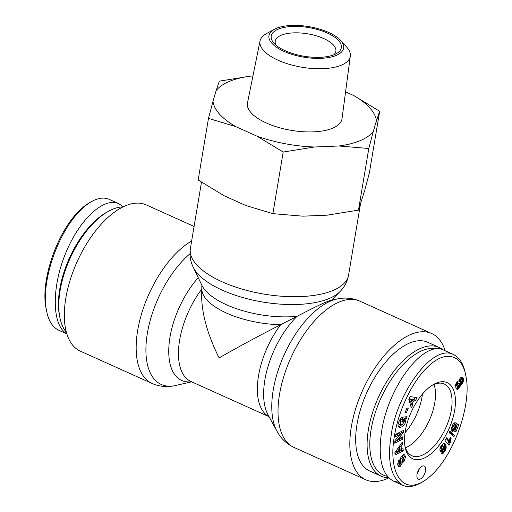 <?xml version="1.0" encoding="UTF-8"?>
<svg xmlns="http://www.w3.org/2000/svg" width="512" height="512" viewBox="0 0 512 512"><rect width="100%" height="100%" fill="white"/><g stroke="black" fill="none" stroke-linecap="round" stroke-linejoin="round"><path stroke-width="0.77" d="M422.413 394.125A39.386 19.462 -65.7 0 1 405.043 432.672A39.386 19.462 -65.7 0 0 422.413 394.125M387.315 476.307A68.678 33.946 -65.7 0 1 378.022 405.018A68.678 33.946 -65.7 0 1 437.114 348.89M443.059 349.837A70.598 34.893 114.3 0 0 439.174 347.43A70.598 34.893 114.3 0 0 378.362 397.459A70.598 34.893 114.3 0 0 381.165 476.166A70.598 34.893 114.3 0 0 388.608 477.741M381.165 476.166L369.747 471.021A70.598 34.893 -65.7 0 1 366.938 392.314A70.598 34.893 -65.7 0 1 427.757 342.285L439.174 347.43M434.016 384.429A39.066 19.309 -65.7 0 1 429.421 420.147A39.066 19.309 -65.7 0 1 405.811 447.648A39.066 19.309 -65.7 0 1 405.466 447.789M417.216 473.491A7.206 3.558 114.3 0 0 419.264 468.941M425.542 470.79A7.206 3.558 -65.7 0 1 418.323 479.162A7.206 3.558 -65.7 0 1 418.042 471.13A7.206 3.558 -65.7 0 1 424.243 466.022A7.206 3.558 -65.7 0 1 425.542 470.79M432.077 385.357A39.347 19.45 -65.7 0 1 433.99 384.442A39.347 19.45 -65.7 0 1 444.09 383.923A39.347 19.45 -65.7 0 1 445.792 427.846A39.347 19.45 -65.7 0 1 411.757 455.674A39.347 19.45 -65.7 0 1 404.877 445.722M436.262 383.11A41.786 20.653 114.3 0 0 433.139 384.698A41.786 20.653 114.3 0 0 405.088 446.957A41.786 20.653 114.3 0 0 431.533 453.325A41.786 20.653 114.3 0 0 455.334 404.582A41.786 20.653 114.3 0 0 436.262 383.11M394.49 435.706C398.573 409.933 413.389 378.086 431.642 363.45C448.358 349.632 462.707 357.075 465.805 375.763C472.672 405.069 451.757 464.339 423.104 481.555C399.885 495.258 388.301 468.134 394.49 435.706M455.859 387.763L455.578 384.922L456.71 382.291L457.997 380.947L459.155 380.909L459.898 378.624L461.037 377.267L462.547 377.158L463.616 380.115L462.611 383.347L461.408 384.493L460.493 384.602L459.674 387.296L457.914 389.126L456.774 389.171L455.859 387.763M401.741 422.048L403.181 417.088L407.059 416.691L406.528 418.515L405.856 418.803C405.728 424.224 403.571 427.104 399.386 427.45C398.08 426.707 397.728 425.146 398.336 422.765L401.069 417.798A4.378 2.163 -65.7 0 1 402.31 417.171L401.613 419.853A1.773 0.877 114.3 0 0 400.57 420.704L400.166 424.685L402.394 424.486L404.301 421.709L404.397 420.064L403.846 419.405L403.117 421.914L401.741 422.048M400.339 434.253L395.526 436.64L395.853 434.221L403.571 430.387L403.238 432.87L397.76 439.322L402.701 436.87L402.374 439.296L394.65 443.123L395.002 440.544L400.339 434.253L398.816 433.568L395.731 435.098M403.008 448.57L403.264 450.874L395.11 454.989L394.861 452.717L402.291 442.138L402.554 444.48L401.082 446.502L401.408 449.446L403.008 448.57M412.813 405.133L411.283 407.789L408.781 399.174L410.291 396.563L417.088 397.728L415.533 400.422L414.234 400.122L412.275 403.514L412.813 405.133L411.29 404.448L410.752 402.829L411.398 401.702M397.536 464.416L399.104 459.654L399.712 461.293L399.526 464.352L399.853 464.378A0.947 0.467 114.3 0 0 400.634 462.976L400.365 460.07A3.552 1.754 -65.7 0 1 400.877 457.485L402.515 455.155L404.512 454.688L405.587 456.736L403.795 462.163L403.174 460.493L403.334 457.075L402.675 457.21A0.947 0.467 114.3 0 0 402.112 458.49L402.387 461.459A3.552 1.754 -65.7 0 1 402.176 463.226L400.352 466.31L398.694 466.816L397.536 464.416M443.341 449.798L442.08 451.226L440.55 451.45L439.91 450.259L440 448.486L441.069 446.061L442.579 444.198L443.725 443.443L444.928 443.674L445.766 445.011L446.202 447.219L445.318 450.515L443.398 453.114L441.747 453.779L441.318 453.523L443.008 451.008L443.917 450.886L444.416 449.562L444.141 447.834L443.341 449.798L441.926 448.915M455.437 428.019L454.278 430.17L452.934 431.29L451.558 430.931L451.136 429.568L452.685 424.762L453.958 423.117L455.162 422.483L454.138 425.478L452.806 426.72L452.806 428.154L453.645 428.39L454.49 427.661L456.122 423.155L458.701 424.851L455.923 431.77L454.701 431.45L456.582 426.765L455.859 426.298L455.437 428.019L454.515 427.603M449.312 440.186L450.259 437.466L451.136 438.547L450.189 443.059L448.864 445.242L444.96 440.435L446.579 437.766L449.139 440.922L449.312 440.186M453.85 436.819L449.235 432.698L449.824 431.232L454.451 435.328L453.85 436.819M406.272 412.998L405.03 412.627L406.963 407.942L408.205 408.314L406.272 412.998L405.094 412.467M465.805 375.763L465.331 373.382C463.494 363.859 459.514 357.549 453.389 354.445C431.347 343.296 395.616 396.8 391.168 435.443C387.008 460.992 390.867 477.594 402.746 485.254C407.93 487.603 414.022 486.771 421.018 482.765L423.104 481.555M453.382 354.458L443.866 350.17C424.205 339.366 388.333 386.061 381.651 431.155C377.818 457.779 381.67 474.381 393.222 480.973L398.362 482.227M452.525 435.635L452.928 434.637L449.632 431.718M454.451 435.328L452.928 434.637M449.139 440.922L447.616 440.23L446.163 438.451M447.757 443.878L448.666 442.374L448.723 440.73M450.189 443.059L448.666 442.374M450.189 443.021L448.666 442.336M450.15 442.438L448.627 441.754M450.189 441.818L448.666 441.126M450.285 441.146L449.197 440.659M450.387 440.704L449.299 440.218M450.573 440.058L449.485 439.565M450.822 439.334L449.722 438.835M451.136 438.547L450.022 438.048M455.334 428.269L454.355 427.827M455.654 427.315L454.803 426.938M455.731 426.989L454.899 426.611M455.859 426.298L454.957 425.894M455.923 431.77L454.784 431.258M456.224 426.534L457.178 424.166L456.006 423.392M458.701 424.851L457.178 424.166M453.146 428.358L451.482 427.584M452.806 428.154L451.494 427.558M452.646 427.795L451.571 427.315M452.634 427.386L451.693 426.957M452.806 426.72L451.942 426.33M452.966 426.374L452.09 425.978M453.382 425.83L452.365 425.376M453.696 425.6L452.518 425.069M454.138 425.478L452.659 424.813M452.166 431.341L451.827 431.187M452.531 431.379L451.578 430.944M451.366 430.611L453.446 428.384M452.934 431.29L451.418 430.605M453.363 431.053L451.84 430.368M453.811 430.688L452.294 430.003M453.862 430.643L452.339 429.958M454.278 430.17L452.755 429.485M454.662 429.626L453.139 428.934M455.014 428.992L453.664 428.384M441.645 447.386L441.958 448.915L442.72 448.87L443.533 447.475L443.238 445.958L442.458 446.022L441.645 447.386L440.589 446.912M441.773 446.976L440.794 446.534M441.6 447.949L440.358 447.392M441.709 448.499L440.198 447.814M441.722 448.518L440.198 447.834L440.442 448.23L442.259 449.062M441.958 448.915L440.442 448.23M443.238 445.958L441.658 445.248M442.918 445.837L441.645 445.261M442.893 445.83L441.638 445.267M442.458 446.022L441.427 445.562M442.125 446.355L441.165 445.926M442.957 450.342L441.434 449.658L441.818 449.114M443.68 449.178L442.803 448.787M443.923 448.57L443.206 448.243M444.141 447.834L443.507 447.552M443.328 451.245L442.957 451.078M442.106 453.824L441.344 453.485M442.17 453.818L441.363 453.453M442.592 453.69L441.53 453.21M443.053 453.414L441.779 452.838M443.398 453.114L442.01 452.493M443.834 452.64L442.355 451.974M442.643 451.552L442.995 451.098M444.339 452.026L442.816 451.341M444.531 451.763L443.392 451.251M444.954 451.149L444.013 450.72M445.318 450.515L444.307 450.061M445.626 449.875L444.416 449.331M444.326 448.582L444.646 445.984L443.789 443.43M445.862 449.229L444.339 448.544M446.048 448.582L444.525 447.898M446.099 448.314L444.576 447.622M446.176 447.757L444.653 447.072M446.202 447.219L444.678 446.534M446.17 446.675L444.646 445.984M446.086 446.125L444.563 445.434M445.952 445.568L444.429 444.877M445.766 445.011L444.25 444.326M445.638 444.704L444.115 444.019M445.414 444.275L443.891 443.59M445.184 443.93L444.006 443.398M444.928 443.674L444.352 443.418M440.883 451.578L440.512 451.418M441.254 451.59L440.256 451.142M440.077 450.803L441.434 449.658M441.651 451.475L440.128 450.79M442.08 451.226L440.557 450.541M442.515 450.848L440.992 450.163M398.035 466.15L399.827 464.384M401.626 464.614L400.301 464.013M400.608 462.694L400.653 462.541A3.552 1.754 114.3 0 0 400.864 460.774L400.627 458.15M401.523 456.352L403.354 457.082M405.587 456.736L404.064 456.051L403.546 454.598M403.923 458.054L404.064 456.051M398.003 463.667L397.536 463.034M399.712 461.293L398.342 460.672M409.37 398.662L410.202 401.165L411.725 401.85L412.896 399.814L409.37 398.662L410.893 399.354L411.725 401.85M412.896 399.814L410.893 399.354M410.637 405.574L411.29 404.448M412.275 403.514L410.752 402.829M412.576 399.667L414.01 399.731L415.341 397.427M414.234 400.122L412.71 399.437M415.533 400.422L414.01 399.731M399.571 448.582L397.299 451.706L399.763 450.349L399.571 448.582L398.202 447.968M397.299 451.706L395.994 451.11M403.264 450.874L401.741 450.189L401.645 449.318M401.408 449.446L399.885 448.762L399.578 446.003M401.082 446.502L399.674 445.869M402.554 444.48L401.107 443.827M394.963 453.613L401.741 450.189M394.861 441.581L400.851 438.605L400.973 437.728M402.374 439.296L400.851 438.605M397.76 439.322L396.518 438.758M400.064 434.131L401.715 432.186L401.843 431.245M403.238 432.87L401.715 432.186M403.117 421.914L401.933 421.382M403.846 419.405L402.662 418.874M400.378 424.806L398.643 424L398.24 423.104M400.166 424.685L398.643 424M399.885 419.219A1.773 0.877 -65.7 0 1 400.09 419.168L400.211 418.771M401.619 419.853L400.096 419.168L401.613 419.853M405.856 418.803L404.333 418.118L405.005 417.83L405.286 416.87M398.714 426.944L402.886 424.077M404.435 420.256L404.333 418.118M406.528 418.515L405.005 417.83M458.97 383.174L457.389 384.563L457.043 385.894L457.626 386.49L458.912 385.222L459.258 383.475L457.197 382.49L455.898 383.821M458.72 383.174L457.197 382.49M458.253 383.424L456.736 382.733M457.818 383.885L456.294 383.2M457.389 384.563L455.878 383.885M457.152 385.171L455.686 384.512M457.043 385.894L455.546 385.222M455.539 385.306L457.229 386.406M457.094 386.202L455.571 385.517M461.984 379.725L460.755 380.352L460.378 381.325L460.742 382.323L461.965 381.133L462.08 379.904L460.109 378.893L459.61 379.238M461.626 379.578L460.109 378.893M461.427 379.654L459.904 378.97M460.934 380.102L459.514 379.462M460.755 380.352L459.424 379.75M460.429 381.075L459.232 380.531M460.378 381.325L459.181 380.787M458.867 380.8L459.219 381.638L460.742 382.323M460.422 381.997L458.899 381.312M457.171 389.306L456.602 389.05M457.606 389.254L456.294 388.659M456.211 388.512L457.677 387.29L458.63 385.645M457.914 389.126L456.39 388.442M458.4 388.8L456.877 388.115M458.899 388.32L457.376 387.635M459.2 387.974L457.677 387.29M459.674 387.296L458.15 386.611M460.045 386.586L458.522 385.901M460.16 386.304L458.643 385.619M460.378 385.587L459.014 384.973M460.48 384.851L459.251 384.294M460.493 384.602L459.296 384.058M459.29 383.93L460.384 383.469L461.581 381.773M460.947 384.627L459.424 383.942M461.382 384.506L459.859 383.821L461.408 384.493M461.907 384.16L460.384 383.469M462.394 383.642L460.87 382.957M462.611 383.347L461.088 382.656M463.008 382.688L461.485 382.003M463.309 381.965L461.856 381.312M463.514 381.184L462.099 380.544M463.597 380.71L462.112 380.045M462.08 379.891L461.466 377.03M463.616 380.115L462.093 379.43M463.571 379.507L462.048 378.822M463.456 378.893L461.933 378.202M463.296 378.368L461.773 377.683M463.098 377.894L461.574 377.21M462.835 377.472L461.734 376.973M462.547 377.158L462.099 376.96M107.616 211.757L105.939 212.73A68.678 33.946 114.3 0 0 59.514 315.75L59.898 317.658A70.598 34.893 -65.7 0 1 107.616 211.757A70.598 34.893 -65.7 0 1 122.931 206.912M66.413 332.339A70.598 34.893 -65.7 0 1 59.898 317.658M90.957 201.907L88.87 203.117C60.173 220.422 39.322 279.731 46.227 308.992L46.707 311.379C39.622 281.222 60.909 220.186 90.957 201.907C97.965 197.901 104.07 197.062 109.274 199.392L118.79 203.68L123.251 206.758M66.874 333.914L58.63 330.195C52.512 327.11 48.538 320.838 46.707 311.379M66.842 333.818C52.134 325.606 51.328 288.768 65.12 254.541C78.694 220.211 103.642 196.576 118.79 203.68M191.654 240.941A80.205 39.642 114.3 0 0 140.768 316.576A80.205 39.642 114.3 0 0 152.122 383.488L80.314 351.13A80.205 39.642 -65.7 0 1 77.12 261.715A80.205 39.642 -65.7 0 1 146.214 204.877L194.08 226.445M201.862 285.235L201.786 289.139C200.512 309.158 206.291 332.083 219.117 357.914C238.701 346.688 259.226 335.616 280.698 324.704A62.438 30.861 114.3 0 0 269.018 416.646M331.392 300.307L339.846 291.738A77.344 31.622 9.5 0 1 262.752 302.042A77.344 31.622 9.5 0 1 193.21 267.2L201.914 285.357A65.293 26.694 -170.5 0 0 297.075 316.326A65.293 32.269 -65.7 0 0 268.019 414.81L276.966 431.226A77.344 38.227 114.3 0 1 282.08 359.648A77.344 38.227 114.3 0 1 330.598 301.069A77.344 38.227 114.3 0 1 336.486 299.142L329.933 300.64L325.83 302.138C319.584 304.806 310.003 309.536 297.075 316.326L280.698 324.704A62.438 25.53 9.5 0 1 201.786 289.139A62.438 30.861 -65.7 0 0 190.899 381.472L269.037 416.678M445.139 350.746A80.205 39.642 114.3 0 0 431.706 333.53A80.205 39.642 114.3 0 0 410.835 334.458A80.205 39.642 114.3 0 0 355.699 408.576A80.205 39.642 114.3 0 0 365.798 479.776A80.205 39.642 114.3 0 0 388.768 477.894M276.083 45.21A30.739 12.57 -170.5 0 1 275.245 41.139A30.739 12.57 -170.5 0 1 292.87 32.902A30.739 12.57 -170.5 0 1 323.725 38.541A30.739 12.57 -170.5 0 1 335.878 51.283A30.739 12.57 -170.5 0 1 333.754 54.861M327.283 33.018A35.539 14.534 9.5 0 0 284.653 27.302A35.539 14.534 9.5 0 0 273.869 43.066A35.539 14.534 9.5 0 0 303.885 56.224A35.539 14.534 9.5 0 0 336.544 53.555A35.539 14.534 9.5 0 0 327.283 33.018M336.282 55.405A37.843 15.475 -170.5 0 1 285.318 51.949A37.843 15.475 -170.5 0 1 274.368 29.293A37.843 15.475 -170.5 0 1 308.838 26.624A37.843 15.475 -170.5 0 1 340.563 40.371A37.843 15.475 -170.5 0 1 336.282 55.405M216.102 90.675L219.354 81.158L250.554 76.115A82.752 33.837 9.5 0 0 216.102 90.675L212.992 101.312A82.752 33.837 9.5 0 0 235.789 126.624L208.474 118.374L212.992 101.312M283.194 152.045L257.146 136.25A82.752 33.837 9.5 0 0 314.394 147.008L283.194 152.045L272.883 213.658L302.822 216.173L327.29 215.155L358.49 210.118L364.851 189.965L369.37 172.896L379.68 111.283L376.429 120.8A82.752 33.837 9.5 0 0 353.632 95.488L379.68 111.283M368.8 148.499L338.861 145.99A82.752 33.837 9.5 0 0 373.318 131.437L368.8 148.499L358.49 210.118M250.554 76.115L252.928 76.019M257.146 136.25L235.789 126.624M338.861 145.99L314.394 147.008M376.429 120.8L373.318 131.437M345.574 91.853L353.632 95.488M350.31 56.096L342.022 118.694A47.93 19.597 -170.5 0 1 332.698 128.173A47.93 19.597 -170.5 0 1 277.952 127.27A47.93 19.597 -170.5 0 1 247.488 102.874L260.032 40.992A45.773 18.714 9.5 0 0 289.126 64.288A45.773 18.714 9.5 0 0 341.402 65.152A45.773 18.714 9.5 0 0 350.31 56.096A45.773 18.714 9.5 0 0 346.586 46.97L340.563 40.371M208.474 118.374L198.163 179.987L224.211 195.789L245.568 205.414L272.883 213.658M274.368 29.293L266.522 33.568A45.773 18.714 9.5 0 0 260.032 40.992M400.352 466.31L398.829 465.619M402.176 463.226L400.653 462.541M402.387 461.459L400.864 460.774M402.112 458.49L400.723 457.862M402.675 457.21L401.35 456.614M404.026 461.869L403.622 461.69M399.45 461.619L398.144 461.03M400.57 420.704L399.328 420.147M191.674 381.818L175.526 385.51A77.344 38.227 -65.7 0 1 146.49 339.578A77.344 38.227 -65.7 0 1 189.978 253.76M198.24 277.69A65.293 32.269 114.3 0 0 168.902 346.374A65.293 32.269 114.3 0 0 191.52 381.747M339.846 291.738C344.454 287.136 347.373 281.562 348.595 275.014A80.205 32.794 -170.5 0 1 264.077 294.118A80.205 32.794 -170.5 0 1 190.381 248.538L201.478 182.221M276.966 431.226C280.87 438.49 286.541 443.891 293.99 447.418A80.205 39.642 -65.7 0 1 283.885 376.218A80.205 39.642 -65.7 0 1 339.021 302.099A80.205 39.642 -65.7 0 1 359.891 301.165L431.706 333.53M393.222 480.973L402.739 485.261M397.99 463.661L399.514 464.346M175.526 385.51C167.501 387.405 159.699 386.733 152.122 383.488M193.21 267.2C190.349 261.35 189.408 255.13 190.381 248.538M348.595 275.014L360.301 205.05M336.486 299.142C344.518 297.248 352.32 297.926 359.891 301.165M293.99 447.418L365.798 479.776"/></g></svg>
